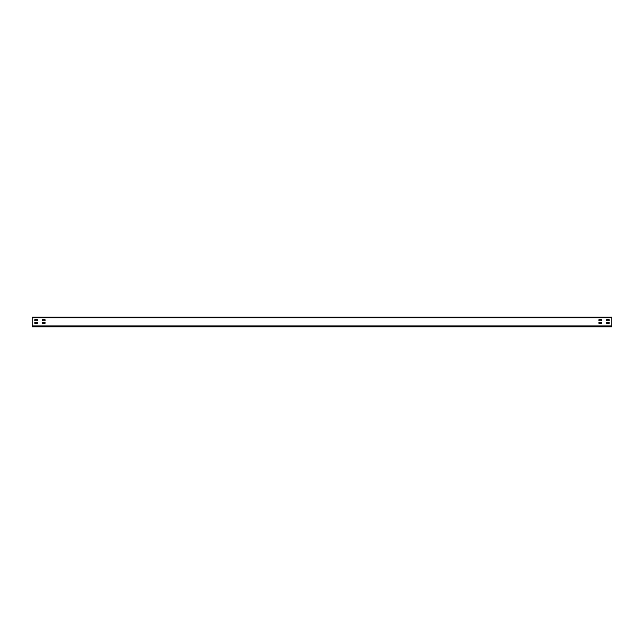 <?xml version="1.0" encoding="UTF-8"?>
<svg xmlns="http://www.w3.org/2000/svg" width="644" height="644" viewBox="0 0 644 644"><rect width="100%" height="100%" fill="white"/><g stroke="black" fill="none" stroke-linecap="round" stroke-linejoin="round"><path stroke-width="0.48" stroke-dasharray="3.22 2.42" d="M32.2 326.25L32.2 326.83L611.8 326.83L32.2 326.83L611.8 326.83L32.2 326.83L32.2 325.284L611.8 325.284L32.2 325.284L611.8 325.284L32.2 325.284L32.2 326.25L32.2 317.556L611.8 317.556L611.8 326.25L611.8 317.17L32.2 317.556L611.8 317.75L611.8 317.17L32.2 317.17L32.2 317.75L611.8 317.75L611.8 326.83L611.8 325.284L611.8 326.25L32.2 326.25L32.2 326.83L32.2 325.284L32.2 326.25L611.8 326.25L32.2 326.444L611.8 326.25L611.8 326.83L32.2 326.444L611.8 326.25M608.612 320.744A0.676 0.676 0 0 0 609.288 320.068A0.676 0.676 0 0 0 608.612 319.392L607.26 319.392A0.676 0.676 0 0 0 606.584 320.068A0.676 0.676 0 0 0 607.26 320.744L608.612 320.744A0.676 0.676 0 0 0 609.288 320.068A0.676 0.676 0 0 0 608.612 319.392L607.26 319.392A0.676 0.676 0 0 0 606.584 320.068A0.676 0.676 0 0 0 607.26 320.744L608.612 320.744L607.26 320.744M608.612 322.29L607.26 322.29A0.676 0.676 0 0 0 606.584 322.966A0.676 0.676 0 0 0 607.26 323.642L608.612 323.642A0.676 0.676 0 0 0 609.288 322.966A0.676 0.676 0 0 0 608.612 322.29L607.26 322.29A0.676 0.676 0 0 0 606.584 322.966A0.676 0.676 0 0 0 607.26 323.642L608.612 323.642A0.676 0.676 0 0 0 609.288 322.966A0.676 0.676 0 0 0 608.612 322.29L607.26 322.29M599.532 320.744L600.884 320.744A0.676 0.676 0 0 0 601.56 320.068A0.676 0.676 0 0 0 600.884 319.392L599.532 319.392A0.676 0.676 0 0 0 598.856 320.068A0.676 0.676 0 0 0 599.532 320.744L600.884 320.744A0.676 0.676 0 0 0 601.56 320.068A0.676 0.676 0 0 0 600.884 319.392L599.532 319.392A0.676 0.676 0 0 0 598.856 320.068A0.676 0.676 0 0 0 599.532 320.744L600.884 320.744M599.532 322.29A0.676 0.676 0 0 0 598.856 322.966A0.676 0.676 0 0 0 599.532 323.642L600.884 323.642A0.676 0.676 0 0 0 601.56 322.966A0.676 0.676 0 0 0 600.884 322.29L599.532 322.29A0.676 0.676 0 0 0 598.856 322.966A0.676 0.676 0 0 0 599.532 323.642L600.884 323.642A0.676 0.676 0 0 0 601.56 322.966A0.676 0.676 0 0 0 600.884 322.29L599.532 322.29L600.884 322.29M35.388 320.744L36.74 320.744A0.676 0.676 0 0 0 37.416 320.068A0.676 0.676 0 0 0 36.74 319.392L35.388 319.392A0.676 0.676 0 0 0 34.712 320.068A0.676 0.676 0 0 0 35.388 320.744L36.74 320.744A0.676 0.676 0 0 0 37.416 320.068A0.676 0.676 0 0 0 36.74 319.392L35.388 319.392A0.676 0.676 0 0 0 34.712 320.068A0.676 0.676 0 0 0 35.388 320.744L36.74 320.744M35.388 322.29A0.676 0.676 0 0 0 34.712 322.966A0.676 0.676 0 0 0 35.388 323.642L36.74 323.642A0.676 0.676 0 0 0 37.416 322.966A0.676 0.676 0 0 0 36.74 322.29L35.388 322.29A0.676 0.676 0 0 0 34.712 322.966A0.676 0.676 0 0 0 35.388 323.642L36.74 323.642A0.676 0.676 0 0 0 37.416 322.966A0.676 0.676 0 0 0 36.74 322.29L35.388 322.29L36.74 322.29M44.468 320.744A0.676 0.676 0 0 0 45.144 320.068A0.676 0.676 0 0 0 44.468 319.392L43.116 319.392A0.676 0.676 0 0 0 42.44 320.068A0.676 0.676 0 0 0 43.116 320.744L44.468 320.744A0.676 0.676 0 0 0 45.144 320.068A0.676 0.676 0 0 0 44.468 319.392L43.116 319.392A0.676 0.676 0 0 0 42.44 320.068A0.676 0.676 0 0 0 43.116 320.744L44.468 320.744L43.116 320.744M44.468 322.29L43.116 322.29A0.676 0.676 0 0 0 42.44 322.966A0.676 0.676 0 0 0 43.116 323.642L44.468 323.642A0.676 0.676 0 0 0 45.144 322.966A0.676 0.676 0 0 0 44.468 322.29L43.116 322.29A0.676 0.676 0 0 0 42.44 322.966A0.676 0.676 0 0 0 43.116 323.642L44.468 323.642A0.676 0.676 0 0 0 45.144 322.966A0.676 0.676 0 0 0 44.468 322.29L43.116 322.29M608.999 317.17L606.004 317.17L608.999 317.17M564.563 317.17L561.568 317.17L564.563 317.17M467.963 317.17L464.968 317.17L467.963 317.17M371.363 317.17L368.368 317.17L371.363 317.17M274.763 317.17L271.768 317.17L274.763 317.17M178.163 317.17L175.168 317.17L178.163 317.17M81.563 317.17L78.568 317.17L81.563 317.17M37.127 317.17L34.132 317.17L37.127 317.17M608.805 317.17L606.197 317.17L609.675 317.556L606.197 317.556L609.675 317.556L608.805 317.17M564.369 317.17L561.761 317.17L565.239 317.556L561.761 317.556L565.239 317.556L564.369 317.17M467.769 317.17L465.161 317.17L468.639 317.556L465.161 317.556L468.639 317.556L467.769 317.17M371.169 317.17L368.561 317.17L372.039 317.556L368.561 317.556L372.039 317.556L371.169 317.17M274.569 317.17L271.961 317.17L275.439 317.556L271.961 317.556L275.439 317.556L274.569 317.17M177.969 317.17L175.361 317.17L178.839 317.556L175.361 317.556L178.839 317.556L177.969 317.17M81.369 317.17L78.761 317.17L82.239 317.556L78.761 317.556L82.239 317.556L81.369 317.17M36.933 317.17L34.325 317.17L37.803 317.556L34.325 317.556L37.803 317.556L36.933 317.17M606.873 317.556L606.004 317.556L606.873 317.556M562.437 317.556L561.568 317.556L562.437 317.556M465.837 317.556L464.968 317.556L465.837 317.556M369.237 317.556L368.368 317.556L369.237 317.556M272.637 317.556L271.768 317.556L272.637 317.556M176.037 317.556L175.168 317.556L176.037 317.556M79.437 317.556L78.568 317.556L79.437 317.556M35.001 317.556L34.132 317.556L35.001 317.556M607.067 317.556L606.197 317.556L607.067 317.556M562.631 317.556L561.761 317.556L562.631 317.556M466.031 317.556L465.161 317.556L466.031 317.556M369.431 317.556L368.561 317.556L369.431 317.556M272.831 317.556L271.961 317.556L272.831 317.556M176.231 317.556L175.361 317.556L176.231 317.556M79.631 317.556L78.761 317.556L79.631 317.556M35.195 317.556L34.325 317.556L35.195 317.556M608.612 319.392L607.26 319.392M607.26 323.642L608.612 323.642M600.884 319.392L599.532 319.392M599.532 323.642L600.884 323.642M36.74 319.392L35.388 319.392M35.388 323.642L36.74 323.642M44.468 319.392L43.116 319.392M43.116 323.642L44.468 323.642M32.2 317.75L611.8 317.75"/><path stroke-width="0.97" d="M32.2 326.25L32.2 326.83L611.8 326.83L611.8 317.17L32.2 317.17L32.2 326.25L611.8 326.25M608.612 320.744A0.676 0.676 0 0 0 609.288 320.068A0.676 0.676 0 0 0 608.612 319.392L607.26 319.392A0.676 0.676 0 0 0 606.584 320.068A0.676 0.676 0 0 0 607.26 320.744L608.612 320.744A0.676 0.676 0 0 0 609.288 320.068A0.676 0.676 0 0 0 608.612 319.392M608.612 322.29L607.26 322.29A0.676 0.676 0 0 0 606.584 322.966A0.676 0.676 0 0 0 607.26 323.642L608.612 323.642A0.676 0.676 0 0 0 609.288 322.966A0.676 0.676 0 0 0 608.612 322.29A0.676 0.676 0 0 1 609.288 322.966A0.676 0.676 0 0 1 608.612 323.642M599.532 320.744L600.884 320.744A0.676 0.676 0 0 0 601.56 320.068A0.676 0.676 0 0 0 600.884 319.392L599.532 319.392A0.676 0.676 0 0 0 598.856 320.068A0.676 0.676 0 0 0 599.532 320.744A0.676 0.676 0 0 1 598.856 320.068A0.676 0.676 0 0 1 599.532 319.392M599.532 322.29A0.676 0.676 0 0 0 598.856 322.966A0.676 0.676 0 0 0 599.532 323.642L600.884 323.642A0.676 0.676 0 0 0 601.56 322.966A0.676 0.676 0 0 0 600.884 322.29L599.532 322.29A0.676 0.676 0 0 0 598.856 322.966A0.676 0.676 0 0 0 599.532 323.642M35.388 320.744L36.74 320.744A0.676 0.676 0 0 0 37.416 320.068A0.676 0.676 0 0 0 36.74 319.392L35.388 319.392A0.676 0.676 0 0 0 34.712 320.068A0.676 0.676 0 0 0 35.388 320.744A0.676 0.676 0 0 1 34.712 320.068A0.676 0.676 0 0 1 35.388 319.392M35.388 322.29A0.676 0.676 0 0 0 34.712 322.966A0.676 0.676 0 0 0 35.388 323.642L36.74 323.642A0.676 0.676 0 0 0 37.416 322.966A0.676 0.676 0 0 0 36.74 322.29L35.388 322.29A0.676 0.676 0 0 0 34.712 322.966A0.676 0.676 0 0 0 35.388 323.642M44.468 320.744A0.676 0.676 0 0 0 45.144 320.068A0.676 0.676 0 0 0 44.468 319.392L43.116 319.392A0.676 0.676 0 0 0 42.44 320.068A0.676 0.676 0 0 0 43.116 320.744L44.468 320.744A0.676 0.676 0 0 0 45.144 320.068A0.676 0.676 0 0 0 44.468 319.392M44.468 322.29L43.116 322.29A0.676 0.676 0 0 0 42.44 322.966A0.676 0.676 0 0 0 43.116 323.642L44.468 323.642A0.676 0.676 0 0 0 45.144 322.966A0.676 0.676 0 0 0 44.468 322.29A0.676 0.676 0 0 1 45.144 322.966A0.676 0.676 0 0 1 44.468 323.642M607.26 319.392A0.676 0.676 0 0 0 606.584 320.068A0.676 0.676 0 0 0 607.26 320.744M607.26 322.29A0.676 0.676 0 0 0 606.584 322.966A0.676 0.676 0 0 0 607.26 323.642M600.884 320.744A0.676 0.676 0 0 0 601.56 320.068A0.676 0.676 0 0 0 600.884 319.392M600.884 323.642A0.676 0.676 0 0 0 601.56 322.966A0.676 0.676 0 0 0 600.884 322.29M36.74 320.744A0.676 0.676 0 0 0 37.416 320.068A0.676 0.676 0 0 0 36.74 319.392M36.74 323.642A0.676 0.676 0 0 0 37.416 322.966A0.676 0.676 0 0 0 36.74 322.29M43.116 319.392A0.676 0.676 0 0 0 42.44 320.068A0.676 0.676 0 0 0 43.116 320.744M43.116 322.29A0.676 0.676 0 0 0 42.44 322.966A0.676 0.676 0 0 0 43.116 323.642M32.2 317.75L611.8 317.75"/></g></svg>
